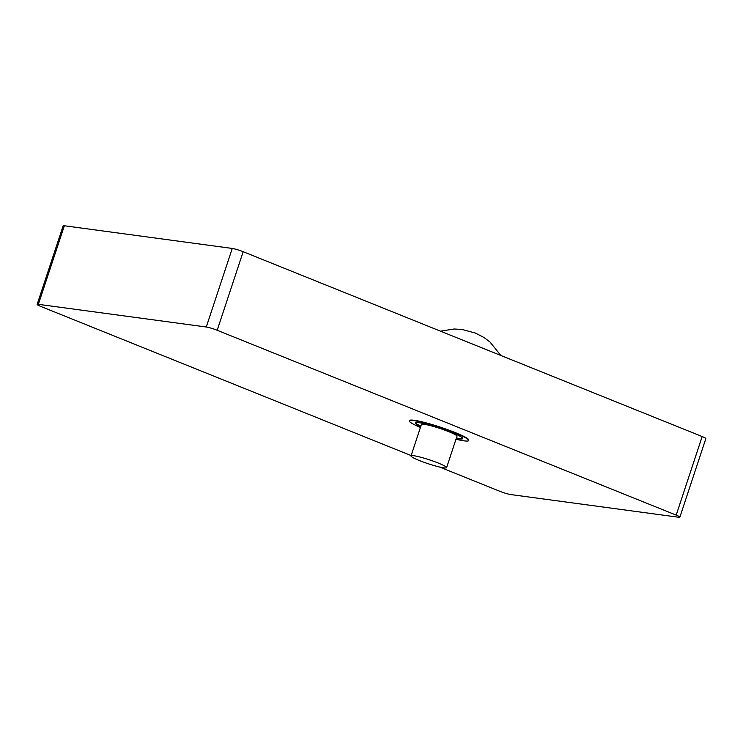 <?xml version="1.0" encoding="UTF-8"?>
<svg xmlns="http://www.w3.org/2000/svg" width="743" height="743" viewBox="0 0 743 743"><rect width="100%" height="100%" fill="white"/><g stroke="black" fill="none" stroke-linecap="round" stroke-linejoin="round"><path stroke-width="1.11" d="M446.589 467.663L456.982 436.243A18.733 2.043 -161.7 0 0 448.698 431.646A18.733 2.043 -161.7 0 0 430.894 425.748A18.733 2.043 -161.7 0 0 421.411 424.476L411.018 455.905A18.733 2.043 -161.7 0 0 419.303 460.502A18.733 2.043 -161.7 0 0 437.107 466.4A18.733 2.043 -161.7 0 0 446.589 467.663A18.733 2.043 -161.7 0 0 438.305 463.065A18.733 2.043 -161.7 0 0 420.501 457.168A18.733 2.043 -161.7 0 0 411.018 455.905M456.416 437.952A24.974 2.721 -161.7 0 0 462.778 438.379M456.286 438.342A24.974 2.721 -161.7 0 0 462.778 438.593A24.974 2.721 -161.7 0 0 451.744 432.463A24.974 2.721 -161.7 0 0 427.996 424.606A24.974 2.721 -161.7 0 0 415.356 422.906A24.974 2.721 -161.7 0 0 420.714 426.584M455.998 439.224A31.215 3.409 -161.7 0 0 468.703 440.553A31.215 3.409 -161.7 0 0 454.911 432.89A31.215 3.409 -161.7 0 0 425.228 423.064A31.215 3.409 -161.7 0 0 409.43 420.947A31.215 3.409 -161.7 0 0 420.427 427.457M468.703 440.553L468.833 440.162A31.215 3.409 -161.7 0 0 455.041 432.5A31.215 3.409 -161.7 0 0 425.358 422.674A31.215 3.409 -161.7 0 0 409.56 420.557L409.43 420.947M64.353 225.761L38.367 304.324A8.322 0.91 -161.7 0 0 37.15 304.407L63.136 225.844A8.322 0.91 18.3 0 1 64.353 225.761L232.262 248.441A8.322 0.91 18.3 0 1 243.175 251.71L702.172 436.55A8.322 0.91 18.3 0 1 705.85 438.593L679.864 517.156A8.322 0.91 -161.7 0 0 676.186 515.113L702.172 436.55M679.864 517.156A8.322 0.91 -161.7 0 1 678.647 517.239L510.738 494.559A8.322 0.91 -161.7 0 1 499.825 491.29L439.475 466.985M243.175 251.71L217.188 330.273L676.186 515.113M38.367 304.324L206.275 327.004L232.262 248.441M411.13 455.57L40.828 306.45A8.322 0.91 -161.7 0 1 37.15 304.407M217.188 330.273A8.322 0.91 -161.7 0 0 206.275 327.004M415.495 422.739A24.974 2.721 -161.7 0 0 420.844 426.185M500.81 355.46L490.036 342.059L484.018 337.517L475.279 333.022L461.97 329.446L454.122 329L440.506 331.174"/></g></svg>
